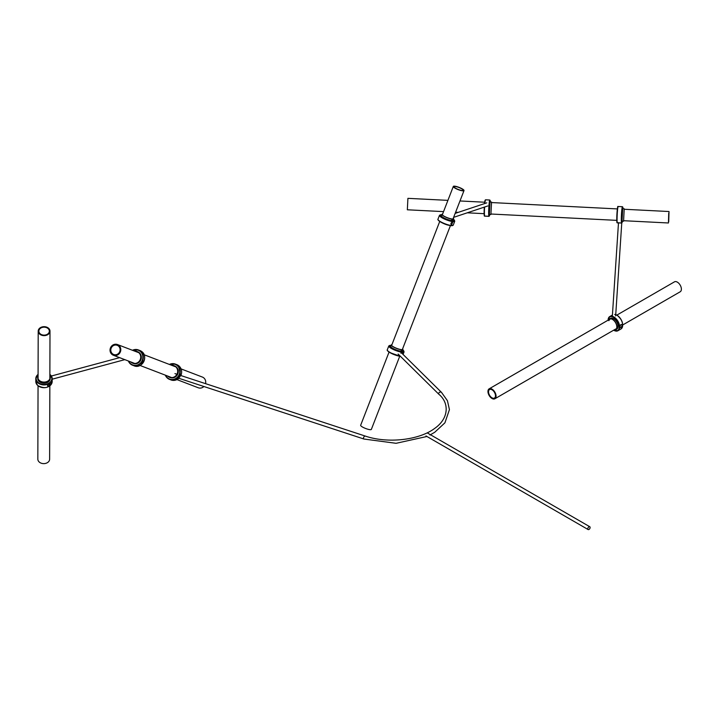 <?xml version="1.0" encoding="UTF-8"?>
<svg xmlns="http://www.w3.org/2000/svg" width="716" height="716" viewBox="0 0 716 716"><rect width="100%" height="100%" fill="white"/><g stroke="black" fill="none" stroke-linecap="round" stroke-linejoin="round"><path stroke-width="1.07" d="M461.677 188.782A4.914 1.038 21.2 0 0 456.924 186.84A4.914 1.038 21.2 0 0 454.087 186.733A4.914 1.038 21.2 0 0 455.653 188.245A4.914 1.038 21.2 0 0 460.406 190.179A4.914 1.038 21.2 0 0 463.243 190.286A4.914 1.038 21.2 0 0 461.677 188.782M455.152 188.201A5.737 1.208 21.2 0 0 460.692 190.456A5.737 1.208 21.2 0 0 464.013 190.581A5.737 1.208 21.2 0 0 462.178 188.827A5.737 1.208 21.2 0 0 456.638 186.563A5.737 1.208 21.2 0 0 453.317 186.437A5.737 1.208 21.2 0 0 455.152 188.201M389.048 352.093L360.658 425.259A5.737 1.208 21.2 0 0 362.493 427.022A5.737 1.208 21.2 0 0 368.033 429.278A5.737 1.208 21.2 0 0 371.344 429.412L399.734 356.246M116.789 345.184A4.914 4.609 -69 0 0 113.701 354.501A4.914 4.609 -69 0 0 119.841 351.341A4.914 4.609 -69 0 0 116.789 345.184M113.898 355.422A5.737 5.379 -69 0 0 117.505 344.557A5.737 5.379 -69 0 0 110.336 348.253A5.737 5.379 -69 0 0 113.898 355.422M176.959 379.605L198.251 387.768A5.737 5.379 -69 0 0 203.899 386.506M205.546 383.651A5.737 5.379 -69 0 0 202.359 377.055L181.059 368.901M492.313 389.987A4.914 2.837 -120 0 0 489.547 389.549A4.914 2.837 -120 0 0 488.742 393.299A4.914 2.837 -120 0 0 491.704 397.631A4.914 2.837 -120 0 0 494.461 398.06A4.914 2.837 -120 0 0 495.275 394.319A4.914 2.837 -120 0 0 492.313 389.987M491.65 398.266A5.737 3.312 -120 0 0 494.872 398.776A5.737 3.312 -120 0 0 495.821 394.409A5.737 3.312 -120 0 0 492.357 389.352A5.737 3.312 -120 0 0 489.144 388.842A5.737 3.312 -120 0 0 488.196 393.209A5.737 3.312 -120 0 0 491.65 398.266M622.759 324.939L680.2 291.779A5.737 3.312 -120 0 0 681.14 287.411A5.737 3.312 -120 0 0 677.685 282.355A5.737 3.312 -120 0 0 674.463 281.844L616.87 315.094M668.717 213.243L668.476 222.157L668.717 213.243M443.553 211.623L407.341 209.788L407.914 198.341L447.921 200.364M668.717 221.933L669.013 211.524L668.717 221.933M40.454 334.005A5.245 3.974 -179.8 0 1 38.861 331.141A5.245 3.974 -179.8 0 1 42.065 327.489A5.245 3.974 -179.8 0 1 47.748 328.304A5.245 3.974 -179.8 0 1 49.341 331.168A5.245 3.974 -179.8 0 1 46.137 334.82A5.245 3.974 -179.8 0 1 40.454 334.005M49.843 385.888L49.628 459.171A5.898 4.475 -179.8 0 1 46.03 463.279A5.898 4.475 -179.8 0 1 39.631 462.357A5.898 4.475 -179.8 0 1 37.841 459.135L38.046 385.808M48.205 327.946A5.898 4.475 -179.8 0 1 49.995 331.168A5.898 4.475 -179.8 0 1 46.397 335.276A5.898 4.475 -179.8 0 1 39.998 334.363A5.898 4.475 -179.8 0 1 38.208 331.141A5.898 4.475 -179.8 0 1 41.805 327.024A5.898 4.475 -179.8 0 1 48.205 327.946M622.338 221.038L623.412 221.19L622.043 221.146L622.669 208.678L624.2 208.759L623.573 221.217L624.2 208.759M621.613 223.079A8.189 0.582 -87.1 0 1 621.479 214.2A8.189 0.582 -87.1 0 1 622.437 206.718L618.194 206.503A8.189 0.582 92.9 0 0 617.237 213.994A8.189 0.582 92.9 0 0 617.371 222.864L621.3 223.034M621.237 222.998L618.49 222.792M621.22 223.052L620.709 222.998L621.22 223.052M623.412 221.19L622.311 221.101M179.922 376.795C178.105 378.397 177.729 378.254 178.794 376.365L180.369 375.748M178.105 377.636L179.958 375.068M175.912 366.601A6.238 5.853 111 0 1 170.157 377.547L169.656 377.359A6.238 5.853 111 0 1 167.678 376.052L169.656 377.359A6.238 5.853 111 0 0 175.42 366.404A6.238 5.853 111 0 0 174.122 365.697L174.623 365.894A6.238 5.853 111 0 1 175.912 366.601M489.672 214.335L490.746 214.496L489.377 214.442L490.004 201.975L491.543 202.055L490.908 214.523L491.543 202.055M485.18 216.16L488.643 216.33L485.18 216.16M485.26 216.098L488.545 216.232M490.746 214.496L489.646 214.397M47.811 381.297L47.874 382.058M49.073 386.022C47.167 386.201 47.167 385.45 49.082 383.758C50.72 383.329 50.72 384.08 49.073 386.022L49.672 383.481M47.641 385.253L47.784 385.924L49.01 385.897M49.869 375.882A6.238 4.735 -179.8 0 1 50.245 377.502L50.236 378.504A6.238 4.735 -179.8 0 1 46.039 382.971A6.238 4.735 -179.8 0 1 39.103 381.422A6.238 4.735 -179.8 0 1 37.76 378.469L37.76 377.466A6.238 4.735 -179.8 0 1 38.073 375.998L37.76 377.466A6.238 4.735 -179.8 0 0 39.103 380.42A6.238 4.735 -179.8 0 0 46.048 381.959A6.238 4.735 -179.8 0 0 50.245 377.502L49.869 375.873M401.005 350.831L401.452 349.882L401.041 350.956M402.41 353.776L402.249 352.621L400.835 353.14L402.124 352.505L401.157 352.836M402.124 352.505L402.526 353.901M402.84 349.095A6.238 1.316 -158.8 0 1 402.911 349.471L402.365 350.876A6.238 1.316 -158.8 0 1 398.749 350.733A6.238 1.316 -158.8 0 1 392.726 348.28A6.238 1.316 -158.8 0 1 390.73 346.356L391.267 344.96A6.238 1.316 -158.8 0 1 391.58 344.718M588.955 526.806A1.638 0.949 120 0 0 587.881 528.247A1.638 0.949 120 0 0 588.14 529.563A1.638 0.949 120 0 0 588.955 529.482A1.638 0.949 120 0 0 590.029 528.041A1.638 0.949 120 0 0 589.778 526.725A1.638 0.949 120 0 0 588.955 526.806M451.689 220.188L452.145 219.239L451.724 220.313M450.901 223.562L451.554 224.896L452.709 221.915L451.841 222.193M451.581 225.03C450.462 223.768 450.874 222.712 452.816 221.862L451.554 224.896M453.532 218.452A6.238 1.316 -158.8 0 1 453.595 218.828L453.049 220.233A6.238 1.316 -158.8 0 1 449.442 220.098A6.238 1.316 -158.8 0 1 443.41 217.637A6.238 1.316 -158.8 0 1 441.414 215.722L441.96 214.317A6.238 1.316 -158.8 0 1 442.264 214.084M617.049 326.809L617.881 326.406L617.049 326.89M622.302 325.449C621.336 327.686 620.512 328.161 619.841 326.872L620.119 327.498L619.841 326.872C620.521 324.464 621.336 323.99 622.302 325.449L621.757 324.661L620.665 324.849M621.757 324.661C621.13 324.071 620.503 324.787 619.877 326.827L619.841 326.791C620.468 327.982 621.246 327.534 622.159 325.449L622.159 325.449M613.63 318.674A6.238 3.607 60 0 1 617.711 324.169A6.238 3.607 60 0 1 616.753 329.172L615.662 329.799A6.238 3.607 60 0 1 613.934 330.031L615.662 329.799A6.238 3.607 60 0 0 616.619 324.796A6.238 3.607 60 0 0 612.547 319.3A6.238 3.607 60 0 0 609.423 318.987L610.515 318.36A6.238 3.607 60 0 1 613.63 318.674M142.985 362.627C141.177 364.229 140.801 364.086 141.858 362.189C143.352 360.363 143.728 360.506 142.985 362.627L143.012 360.891M141.177 363.468L142.878 362.556M138.949 352.433A6.238 5.853 111 0 1 133.212 363.397L132.711 363.2A6.238 5.853 111 0 1 130.733 361.902L132.711 363.2A6.238 5.853 111 0 0 138.457 352.245A6.238 5.853 111 0 0 137.177 351.547L137.669 351.735A6.238 5.853 111 0 1 138.949 352.433M622.437 206.718L623.01 208.696A7.867 0.564 92.9 0 0 622.49 207.721A7.867 0.564 92.9 0 0 621.828 214.245A7.867 0.564 92.9 0 0 621.739 221.79A7.867 0.564 92.9 0 0 622.383 221.163L621.757 223.052M617.192 222.336A7.867 0.564 -87.1 0 1 616.932 214.003A7.867 0.564 -87.1 0 1 617.971 207.005M167.875 376.133A6.14 5.764 -69 0 0 176.521 374.942A6.14 5.764 -69 0 0 171.974 365.42M176.467 375.426L177.049 374.638M176.798 364.641L178.508 365.572L180.701 375.864A8.189 7.679 -69 0 0 178.499 365.572A8.189 7.679 -69 0 0 176.798 364.641L175.42 364.113L169.406 364.435A8.189 7.679 111 0 1 175.42 364.113A8.189 7.679 111 0 1 177.121 365.044A8.189 7.679 111 0 1 179.242 375.452A8.189 7.679 111 0 1 169.567 379.408A8.189 7.679 111 0 1 167.866 378.478A8.189 7.679 111 0 1 165.315 375.148L167.857 378.478L170.945 379.936A8.189 7.679 -69 0 0 178.848 378.29M165.62 375.265A7.867 7.375 -69 0 0 167.947 378.173A7.867 7.375 -69 0 0 178.356 376.106A7.867 7.375 -69 0 0 176.834 365.267A7.867 7.375 -69 0 0 169.728 364.56M171.777 365.348A6.238 5.853 111 0 1 174.122 365.697L171.777 365.348M490.344 201.993A7.867 0.564 92.9 0 0 489.825 201.026A7.867 0.564 92.9 0 0 489.171 207.55A7.867 0.564 92.9 0 0 489.073 215.095A7.867 0.564 92.9 0 0 489.717 214.46L488.956 216.375A8.189 0.582 -87.1 0 1 488.822 207.506A8.189 0.582 -87.1 0 1 489.78 200.015L485.538 199.8A8.189 0.582 92.9 0 0 484.857 203.496M484.535 215.632A7.867 0.564 -87.1 0 1 484.276 207.3A7.867 0.564 -87.1 0 1 484.285 207.139L484.267 207.3C483.927 218.541 484.428 215.561 484.705 216.16A8.189 0.582 92.9 0 1 484.58 207.291A8.189 0.582 92.9 0 1 484.589 207.04M485.538 199.8L484.553 203.595A7.867 0.564 -87.1 0 1 485.305 200.31M38.073 376.186A6.14 4.663 0.2 0 0 39.183 380.303A6.14 4.663 0.2 0 0 46.862 381.547A6.14 4.663 0.2 0 0 49.869 376.052M50.424 374.853A8.189 6.22 -179.8 0 1 52.187 378.728A8.189 6.22 -179.8 0 1 46.674 384.582A8.189 6.22 -179.8 0 1 37.572 382.55A8.189 6.22 -179.8 0 1 35.809 378.675A8.189 6.22 -179.8 0 1 38.082 374.396M38.082 374.558A7.867 5.97 0.2 0 0 37.832 382.183A7.867 5.97 0.2 0 0 48.876 383.176A7.867 5.97 0.2 0 0 50.165 374.799A7.867 5.97 0.2 0 0 49.878 374.531M37.563 385.324A8.189 6.22 0.2 0 0 46.674 387.356A8.189 6.22 0.2 0 0 52.178 381.503C49.655 388.009 44.786 389.307 37.599 385.405L35.8 381.449A8.189 6.22 0.2 0 0 37.563 385.324M402.643 348.755L402.911 349.471A6.238 1.316 -158.8 0 1 399.295 349.336A6.238 1.316 -158.8 0 1 393.263 346.875A6.238 1.316 -158.8 0 1 391.267 344.96L391.956 344.602A6.14 1.298 21.2 0 0 393.361 346.786A6.14 1.298 21.2 0 0 400.226 349.435A6.14 1.298 21.2 0 0 402.634 348.764M402.732 349.918L404.066 351.878A8.189 1.727 -158.8 0 1 399.322 351.699A8.189 1.727 -158.8 0 1 391.41 348.468A8.189 1.727 -158.8 0 1 388.797 345.953L387.284 349.838A8.189 1.727 21.2 0 0 389.907 352.353A8.189 1.727 21.2 0 0 400.181 356.076M391.088 345.416A7.867 1.665 21.2 0 0 391.733 348.191A7.867 1.665 21.2 0 0 401.363 351.735A7.867 1.665 21.2 0 0 402.732 349.936M400.414 356.308A7.867 1.665 -158.8 0 1 389.996 352.666M389.907 352.612A7.867 1.665 -158.8 0 1 387.454 350.464M426.933 436.491L396.073 443.302L363.916 439.024A1.638 0.949 -60 0 1 363.54 437.753A1.638 0.949 -60 0 1 364.632 436.223A1.638 0.949 -60 0 1 365.348 436.098L179.788 375.193M429.985 435.024L434.755 432.249L444.922 422.825L449.433 409.615L447.437 400.709L441.512 392.395A1.638 1.289 155.2 0 0 438.962 394.373A1.638 1.289 155.2 0 0 438.971 394.373C449.174 402.741 449.263 418.332 434.523 428.526C418.833 440.206 387.607 443.687 365.348 436.098M442.631 213.977A6.14 1.298 21.2 0 0 444.045 216.151A6.14 1.298 21.2 0 0 450.919 218.792A6.14 1.298 21.2 0 0 453.326 218.12L453.595 218.828A6.238 1.316 -158.8 0 1 449.979 218.693A6.238 1.316 -158.8 0 1 443.956 216.232A6.238 1.316 -158.8 0 1 441.96 214.317L442.64 213.959M451.304 224.815L451.304 224.815C450.668 223.822 451.152 222.855 452.736 221.924L452.816 221.862M441.781 214.782A7.867 1.665 21.2 0 0 442.416 217.548A7.867 1.665 21.2 0 0 452.056 221.092A7.867 1.665 21.2 0 0 453.416 219.293L454.75 221.235A8.189 1.727 -158.8 0 1 450.015 221.056A8.189 1.727 -158.8 0 1 442.103 217.825A8.189 1.727 -158.8 0 1 439.481 215.31L437.977 219.194A8.189 1.727 21.2 0 0 440.591 221.709A8.189 1.727 21.2 0 0 448.502 224.94A8.189 1.727 21.2 0 0 453.246 225.119C450.257 226.068 446.05 225.039 440.635 222.014C438.38 220.528 437.494 219.588 437.977 219.194M452.691 225.468A7.867 1.665 -158.8 0 1 440.68 222.023M440.591 221.978A7.867 1.665 -158.8 0 1 438.147 219.83M613.979 330.004A6.14 3.544 -120 0 0 616.753 326.022A6.14 3.544 -120 0 0 612.475 319.417A6.14 3.544 -120 0 0 608.654 319.837M613.648 330.201A7.867 4.538 -120 0 0 619.197 326.97A7.867 4.538 -120 0 0 613.63 317.349A7.867 4.538 -120 0 0 608.081 320.168A8.189 4.726 60 0 1 609.772 316.544A8.189 4.726 60 0 1 613.863 316.946A8.189 4.726 60 0 1 619.215 324.16A8.189 4.726 60 0 1 617.962 330.729A8.189 4.726 60 0 1 613.863 330.318M617.111 315.344A7.867 4.538 60 0 1 622.669 325.1M615.733 314.61L617.04 315.192C622.732 320.124 624.039 324.724 620.969 328.984A8.189 4.726 -120 0 0 622.231 322.424A8.189 4.726 -120 0 0 616.879 315.21A8.189 4.726 -120 0 0 614.704 314.44M609.764 319.569A5.567 3.213 -120 0 0 608.86 320.67M608.564 319.891A6.238 3.607 60 0 1 609.423 318.987L608.555 319.9M130.93 361.983A6.14 5.764 -69 0 0 139.584 360.775A6.14 5.764 -69 0 0 135.029 351.27M143.173 360.927L141.24 363.567M139.853 350.491L141.544 351.404C148.928 356.165 141.992 369.393 133.999 365.786A8.189 7.679 -69 0 0 143.683 361.813A8.189 7.679 -69 0 0 141.535 351.404A8.189 7.679 -69 0 0 139.853 350.491L138.474 349.963L132.46 350.285A8.189 7.679 111 0 1 138.474 349.963A8.189 7.679 111 0 1 140.157 350.876A8.189 7.679 111 0 1 142.296 361.285A8.189 7.679 111 0 1 132.621 365.258A8.189 7.679 111 0 1 130.939 364.346A8.189 7.679 111 0 1 128.37 360.998M128.674 361.115A7.867 7.375 -69 0 0 131.019 364.032A7.867 7.375 -69 0 0 141.419 361.938A7.867 7.375 -69 0 0 139.862 351.1A7.867 7.375 -69 0 0 132.773 350.41M134.832 351.198A6.238 5.853 111 0 1 137.177 351.547L134.832 351.198M464.013 190.581L452.986 218.989M450.427 225.603L402.303 349.632M453.317 186.437L442.3 214.845M439.731 221.459L391.607 345.488M117.505 344.557L138.895 352.746M144.113 354.751L175.841 366.905M113.405 355.27L134.787 363.46M140.014 365.455L171.742 377.609M494.872 398.776L615.769 328.975M489.144 388.842L610.408 318.835M455.609 212.231L458.249 212.366M467.244 212.813L484.123 213.672M490.881 214.012L616.789 220.367M623.538 220.707L668.431 222.98M459.985 200.972L484.705 202.216M491.453 202.556L617.362 208.92M624.119 209.26L669.013 211.524M49.86 378.827L49.995 331.168M38.064 378.621L38.208 331.141M617.371 222.864C617.085 222.264 616.592 225.245 616.932 214.003C618.024 202.082 617.72 208.275 618.194 206.503M178.866 378.299L170.945 379.936M485.358 216.187L484.705 216.16M490.353 201.993L489.78 200.015M47.453 381.959L48.133 381.252M50.057 383.561L49.064 383.785C47.605 385.163 47.175 385.87 47.784 385.924M52.178 381.503L52.187 378.728L49.878 374.316M38.082 374.343L35.809 378.675L35.8 381.449M400.441 356.335L389.943 352.648C387.687 351.171 386.801 350.231 387.284 349.838M404.066 351.878L403.072 354.438M391.097 345.398L388.797 345.953M588.14 529.563L425.975 435.937M589.778 526.725L427.613 433.099M363.916 439.024L177.407 377.815M398.132 354.053L438.962 394.373M401.363 352.746L441.504 392.386M176.44 374.101L174.946 373.609M52.161 379.203L124.87 359.629M51.4 376.016L119.626 357.651M453.622 217.36L487.838 205.948M455.161 213.395L486.808 202.843M454.75 221.235L453.246 225.119M441.79 214.764L439.481 215.31M617.138 327.033L617.631 326.174M620.969 328.984L617.962 330.729L613.558 330.255M607.982 320.231L609.772 316.544L612.431 315.004M621.801 222.345L615.653 315.917M618.499 222.649L612.341 316.302M133.999 365.786L130.93 364.337L128.361 360.998"/></g></svg>
